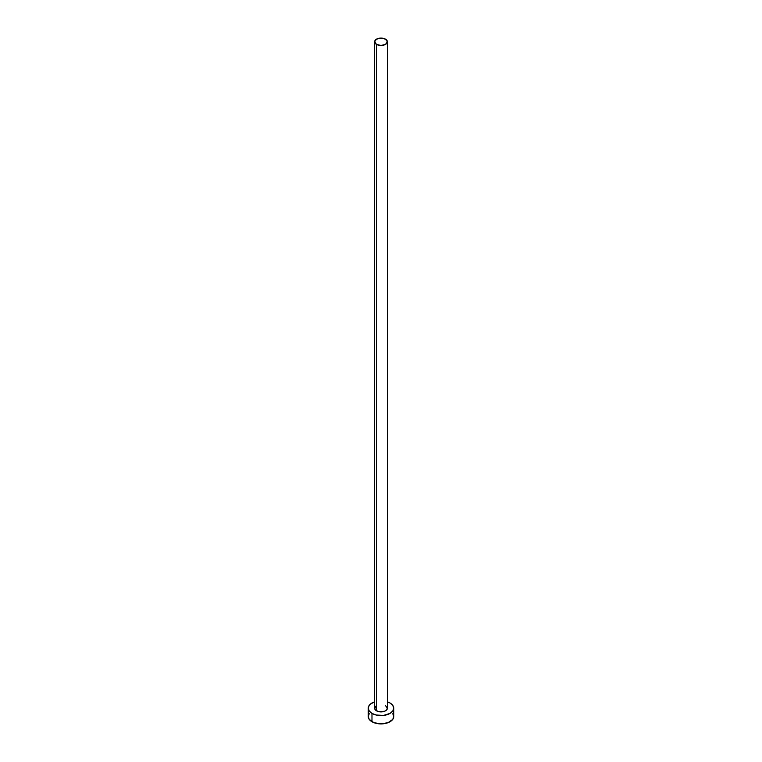 <?xml version="1.0" encoding="UTF-8"?>
<svg xmlns="http://www.w3.org/2000/svg" width="762" height="762" viewBox="0 0 762 762"><rect width="100%" height="100%" fill="white"/><g stroke="black" fill="none" stroke-linecap="round" stroke-linejoin="round"><path stroke-width="1.14" d="M374.628 41.786L376.495 44.387L381 45.463L385.505 44.387L387.372 41.786L385.505 39.176L381 38.1L376.495 39.176L374.628 41.786L374.628 708.203A6.372 3.686 0 0 0 376.495 710.813L376.495 44.387A6.372 3.686 180 0 1 374.628 41.786A6.372 3.686 180 0 1 378.562 38.376A6.372 3.686 180 0 1 385.505 39.176A6.372 3.686 180 0 1 387.372 41.786A6.372 3.686 180 0 1 383.438 45.187A6.372 3.686 180 0 1 376.495 44.387L376.495 710.813A6.372 3.686 0 0 0 383.438 711.613A6.372 3.686 0 0 0 387.372 708.203L386.305 710.251L384.543 711.27L378.562 711.613L375.695 710.251L374.742 708.927L375.695 706.164M369.218 713.718L368.246 716.537A12.754 7.363 0 0 0 371.98 721.747L371.98 713.413L376.123 715.013L383.486 715.432L390.02 713.413L392.782 711.022L393.754 708.203L392.782 705.393L390.02 703.002L387.372 701.831A12.754 7.363 180 0 1 390.02 703.002A12.754 7.363 180 0 1 393.754 708.203A12.754 7.363 180 0 1 385.877 715.013A12.754 7.363 180 0 1 371.98 713.413L371.98 721.747A12.754 7.363 0 0 0 385.877 723.338A12.754 7.363 0 0 0 393.754 716.537L392.782 713.718M371.98 713.413A12.754 7.363 180 0 1 368.246 708.203A12.754 7.363 180 0 1 374.628 701.831L370.399 704.117L368.494 706.774L368.246 708.203L369.218 711.022L371.98 713.413M385.505 705.602L387.372 708.203L387.372 41.786M368.246 708.203L368.246 716.537L369.218 719.357L373.913 722.662L381 723.9L388.087 722.662L392.782 719.357L393.754 716.537L393.754 708.203"/></g></svg>
